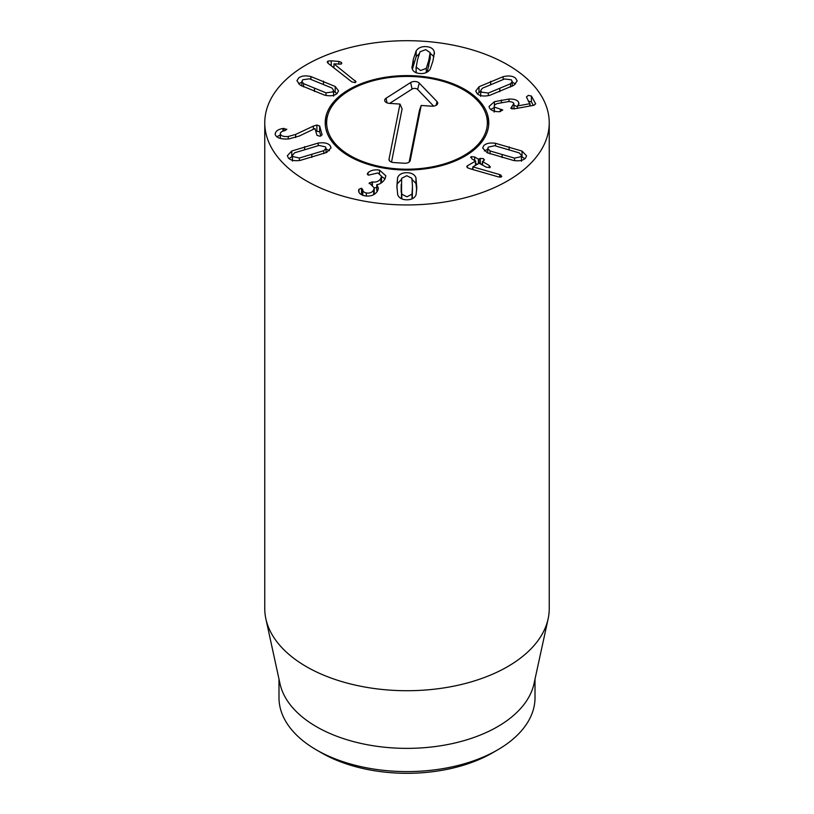 <?xml version="1.0" encoding="UTF-8"?>
<svg xmlns="http://www.w3.org/2000/svg" width="814" height="814" viewBox="0 0 814 814"><rect width="100%" height="100%" fill="white"/><g stroke="black" fill="none" stroke-linecap="round" stroke-linejoin="round"><path stroke-width="1.22" d="M514.55 158.14L520.919 156.695L521.479 155.413L519.19 152.879L494.688 145.686L488.319 147.131L487.759 148.413L490.048 150.956L514.55 158.14L514.55 160.633M490.048 150.956L490.048 153.887M495.502 143.295L522.049 151.089L526.556 155.8L525.559 158.058C523.331 160.46 519.393 161.274 513.736 160.531L487.189 152.737L482.682 148.026L483.679 145.767C485.907 143.376 489.845 142.552 495.502 143.295L495.502 145.818M522.049 151.089L522.049 156.899L521.479 156.624M524.898 158.71L522.049 156.899M487.759 149.288L484.34 150.926M467.338 165.812L475.508 161.141L471.754 158.699L471.153 156.644L474.704 157.01L478.398 159.168L480.28 158.415L483.516 158.638L483.903 160.531L482.59 161.61L489.265 165.496L489.865 167.552L486.314 167.185L479.141 163.258L472.842 166.86L499.704 174.583L500.824 175.02L501.302 176.933L498.555 176.923L470.584 168.905L467.694 167.837L466.727 166.626L467.338 165.812L467.338 167.582M500.824 175.02L500.824 177.116M501.8 176.241L501.302 176.933M499.704 174.583L499.704 177.147M472.934 166.911L472.934 169.577M472.842 166.86L472.842 169.556M490.415 166.809L489.865 167.552M482.529 161.314L482.59 165.008M484.442 159.768L483.903 160.531M480.28 158.415L480.28 163.665M482.427 164.011L480.86 164.001M477.279 164.316L475.61 163.349M470.614 157.377L471.153 156.644M475.508 165.334L475.447 160.846M472.842 168.467L471.581 169.19M299.389 158.018L323.769 150.692L326.017 148.168L325.437 146.866L319.047 145.452L294.668 152.778L292.419 155.301L292.999 156.603L299.389 158.018L299.389 160.511M323.769 150.692L323.769 153.653M318.193 143.071C323.84 142.287 327.798 143.091 330.057 145.472L331.084 147.772L326.658 152.462L300.244 160.399C294.597 161.172 290.639 160.368 288.38 157.987L287.352 155.698L291.778 150.997L318.193 143.071L318.193 145.594M291.778 150.997L291.778 156.807L289.001 158.598M292.419 156.502L291.778 156.807M329.436 150.682L326.017 149.033M313.37 126.099L316.88 125.051L319.637 125.987L322.11 134.829L319.861 136.233L316.972 135.307L314.957 128.561L299.338 135.999L288.98 138.899C281.379 139.469 276.801 138.065 275.254 134.707C275.112 131.481 277.676 129.416 282.946 128.49L286.833 129.294L284.961 130.606C281.593 131.298 280.067 132.468 280.362 134.127C281.196 136.04 283.832 136.833 288.258 136.487L295.635 134.432L313.37 126.099L313.37 129.314M320.838 136.07L319.637 131.787L315.781 131.034M295.635 134.432L295.635 137.515M280.301 138.4L280.301 133.638L280.362 138.421M282.946 128.49L282.946 131.176M275.254 134.707L275.132 133.822M280.301 134.992L276.75 136.783M319.637 125.987L319.637 131.787M427.197 72.08L430.158 58.455M416.096 72.802L416.096 66.992L420.573 70.533L426.282 68.356L428.744 60.531L430.158 52.645L425.732 49.634L420.024 51.811L417.562 59.605L416.147 67.521L416.147 72.711M430.199 58.974L430.158 52.645M426.282 68.356L426.282 72.548M411.976 67.847L413.329 59.259L416.168 50.824C418.355 47.721 421.784 46.337 426.465 46.652C431.105 47.1 433.73 48.982 434.33 52.32L432.977 60.877L430.138 69.332C427.95 72.436 424.511 73.83 419.841 73.504C415.201 73.067 412.576 71.174 411.976 67.847L411.904 67.023M434.401 53.134L434.33 54.212M433.923 56.715L430.199 53.276M416.168 50.824L416.168 56.634L412.383 69.251M419.108 53.897L416.168 56.634M338.766 61.437L341.117 62.21L341.809 63.258L341.117 64.103L333.964 63.858L356.023 81.726L355.28 82.59L351.831 81.909L328.134 63.329L327.228 62.017L328.001 61.081L331.227 60.816L338.766 61.437L338.766 64.184M333.964 63.858L333.964 67.898M333.964 66.85L332.468 66.728M303.581 83.659L326.007 92.837L332.672 91.941L333.587 90.334L331.919 88.014L309.493 78.836L302.828 79.731L301.902 81.339L303.581 83.659L303.581 86.915M326.007 92.837L326.007 95.411M335.195 86.477L338.553 90.873L336.915 93.671C334.106 95.859 330.006 96.337 324.593 95.126L300.295 85.195L296.947 80.8L298.585 78.002C301.384 75.814 305.494 75.336 310.907 76.547L335.195 86.477L335.195 92.287L333.587 91.371M310.907 76.547L310.907 79.233M301.902 82.153L298.555 83.822M336.935 93.651L335.195 92.287M379.497 170.095L385.846 175.824L384.869 179.222C382.438 182.59 379.751 184.402 376.801 184.636L378.388 188.166L377.594 190.863C375.03 195.004 370.767 196.673 364.804 195.848C360.317 194.709 358.282 192.786 358.699 190.069L358.974 189.265L361.538 188.248L362.79 189.662C362.678 191.27 363.848 192.379 366.3 192.969C369.698 193.467 372.151 192.47 373.657 189.967L374.267 187.912L369.322 182.936L372.395 181.929C376.221 182.489 379.039 181.329 380.86 178.439L381.532 176.221L377.879 172.944L368.579 175.132L367.521 173.382L368.03 172.731C370.716 170.299 374.542 169.414 379.497 170.095L379.497 173.433M367.338 174.003L367.521 174.542M380.86 178.439L380.86 183.201M381.532 176.221L381.43 182.855M372.395 181.929L372.395 185.307M376.76 187.515L374.267 187.902M369.118 183.598L369.322 182.936M373.657 189.967L373.657 194.668M374.267 187.912L374.196 194.353M366.3 192.969L366.3 196.052M361.538 188.248L361.538 194.058L362.79 195.462L362.79 189.662L362.79 195.299M361.538 194.058L360.449 194.058M358.669 190.578L358.699 191.087M376.76 184.707L376.76 190.517L377.401 191.198M385.012 178.948L381.532 176.455M401.17 184.575L401.77 194.19L406.908 196.805L412.006 194.17L412.474 186.243L411.874 178.297L406.735 175.692L401.648 178.327L401.444 198.718M401.77 194.19L401.77 198.87M412.006 194.17L412.006 198.87M412.301 198.738L412.474 187.922M397.578 177.676C398.962 174.42 402.014 172.761 406.715 172.69C411.416 172.731 414.489 174.379 415.934 177.625L416.758 187.393L416.066 194.821C414.682 198.077 411.64 199.735 406.929 199.806C402.228 199.756 399.155 198.117 397.72 194.861L396.896 186.284L397.578 177.676L396.927 188.299M415.934 177.625L415.934 183.435L412.199 179.589M416.717 190.008L415.934 183.435M401.343 179.568L397.578 183.486M494.434 101.689L509.004 99.064C514.092 98.901 517.307 99.969 518.63 102.279L518.986 103.612L517.49 105.952L529.731 103.724L526.444 96.958L528.317 95.38L531.41 96.052L535.683 103.866L533.872 105.291L514.102 108.893L510.775 108.303L513.838 103.5C513.166 102.167 511.284 101.536 508.18 101.618L497.232 103.582C494.678 104.558 493.752 105.728 494.444 107.112L502.757 109.971L499.755 111.671C494.719 111.854 491.29 110.633 489.479 108.018L489.051 106.471L494.434 101.689L494.434 105.474M500.335 109.269L500.335 111.62M494.21 112.088L494.21 106.288L494.444 111.192M514.072 108.903L513.838 103.5M533.343 105.393L531.41 101.852L528.317 101.19M529.731 106.044L530.016 103.49M517.49 105.952L517.49 108.282M517.46 105.912L517.46 108.282M518.63 102.279L518.63 104.792M517.46 106.715L514.072 105.23M494.21 107.58L490.689 109.432M510.592 83.75L512.23 81.451L511.284 79.823L504.599 78.958L482.326 88.248L480.687 90.558L481.634 92.186L488.319 93.04L510.592 83.75L510.592 87.027M488.319 93.04L488.319 95.635M479.019 86.742L503.154 76.679C508.547 75.437 512.657 75.895 515.496 78.063L517.175 80.891L513.899 85.267L489.763 95.33C484.371 96.571 480.26 96.113 477.421 93.946L475.732 91.107L479.019 86.742L479.019 92.552L477.34 93.885M515.577 83.934L512.23 82.255M503.154 76.679L503.154 79.385M480.687 91.575L479.019 92.552M306.42 180.891A142.236 82.122 180 0 1 264.764 122.822A142.236 82.122 180 0 1 407 40.7A142.236 82.122 180 0 1 549.236 122.822A142.236 82.122 180 0 1 461.436 198.687A142.236 82.122 180 0 1 306.42 180.891M464.835 89.428A81.787 47.222 180 0 1 488.787 122.822A81.787 47.222 180 0 1 407 170.034A81.787 47.222 180 0 1 325.213 122.822A81.787 47.222 180 0 1 375.702 79.192A81.787 47.222 180 0 1 464.835 89.428M321.51 752.858L316.483 749.948L321.51 752.858A120.899 69.8 0 0 0 492.49 752.858L497.517 749.948A128.012 73.911 180 0 1 316.483 749.948L316.483 749.948A128.012 73.911 180 0 1 278.988 697.69L278.988 679.09M535.012 679.09L535.012 697.69A128.012 73.911 180 0 1 497.517 749.948M548.127 618.844L534.015 683.679A128.012 73.911 180 0 1 407 748.371A128.012 73.911 180 0 1 279.985 683.679L265.873 618.844A142.236 82.122 0 0 0 306.42 666.666A142.236 82.122 0 0 0 453.113 686.283A142.236 82.122 0 0 0 548.127 618.844A142.236 82.122 0 0 0 549.236 608.597L549.236 122.822M264.764 122.822L264.764 608.597A142.236 82.122 0 0 0 265.873 618.844M397.822 168.905A80.352 46.398 0 0 0 485.897 114.031A80.352 46.398 0 0 0 407 76.424A80.352 46.398 0 0 0 328.103 114.031A80.352 46.398 0 0 0 397.822 168.905M325.305 125A81.787 47.222 180 0 1 326.699 118.223L328.103 114.031M485.897 114.031L487.301 118.223A81.787 47.222 180 0 1 488.695 125M409.167 162.057L419.515 110.063L421.194 105.474L410.225 160.541A5.332 3.083 180 0 1 410.164 160.775A5.332 3.083 180 0 1 404.324 163.248L393.722 162.546A5.332 3.083 180 0 1 389.092 160.073A5.332 3.083 180 0 1 389.031 159.137L400 104.07L389.397 103.368A5.332 3.083 180 0 1 384.768 100.885A5.332 3.083 180 0 1 386.05 98.24L410.653 82.509A5.332 3.083 180 0 1 419.281 83.089L437.067 101.628A5.332 3.083 180 0 1 437.637 103.704A5.332 3.083 180 0 1 431.786 106.176L421.194 105.474M433.618 106.115L417.613 89.428A3.429 1.984 0 0 0 412.067 89.062L389.662 103.378M400 104.07L402.106 108.903L391.514 162.098M502.085 154.823L502.085 157.59M509.137 146.815L509.137 149.583M489.265 165.496L489.265 167.786M482.529 161.569L482.529 164.977M478.897 159.198L478.897 163.4M478.398 159.168L478.398 163.685M474.704 157.01L474.704 160.409M311.803 154.629L311.803 157.407M304.619 146.652L304.619 149.44M316.88 125.051L316.88 130.861M288.258 136.487L288.258 138.95M283.933 128.347L283.933 130.861M428.744 60.531L428.744 66.331M413.329 59.259L413.329 65.069M355.179 80.494L355.179 82.641M341.117 62.21L341.117 64.113M331.227 60.816L331.227 65.751M328.001 61.081L328.001 63.227M314.469 88.492L314.469 91.514M323.463 81.156L323.463 84.188M368.03 172.731L368.03 174.949M372.059 181.868L372.059 185.165M358.974 189.265L358.974 192.094M401.18 186.274L401.18 192.084M416.748 186.233L416.748 188.451M512.016 106.685L512.016 108.984M531.41 96.052L531.41 101.852M530.016 103.602L530.016 105.993L530.036 103.551M509.004 99.064L509.004 101.608M501.332 100.01L501.332 102.574M499.786 88.634L499.786 91.677M490.669 81.349L490.669 84.402M437.067 101.628L436.09 105.342M419.281 83.089L417.613 89.428M410.653 82.509L412.067 89.062M386.05 98.24L387.047 102.869M389.031 159.137L389.601 160.907M521.479 161.223L521.479 155.413M487.759 153.012L487.759 148.413M482.427 161.437L482.427 164.916M475.61 161.019L475.61 165.273M292.419 161.111L292.419 155.301M326.017 152.778L326.017 148.168M301.902 86.111L301.902 81.339M333.587 96.144L333.587 90.334M512.23 86.233L512.23 81.451M480.687 96.367L480.687 90.558"/></g></svg>
